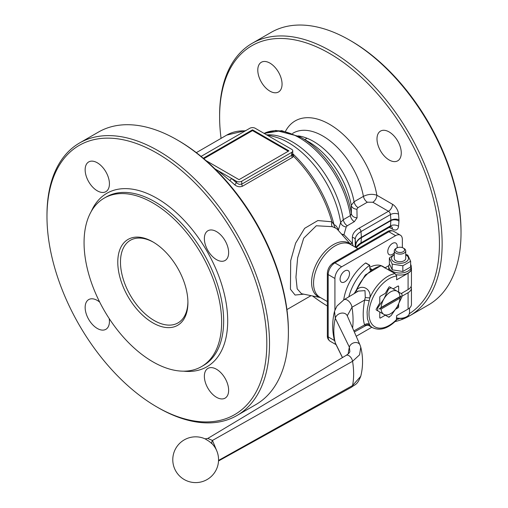 <?xml version="1.0" encoding="UTF-8"?>
<svg xmlns="http://www.w3.org/2000/svg" width="508" height="508" viewBox="0 0 508 508"><rect width="100%" height="100%" fill="white"/><g stroke="black" fill="none" stroke-linecap="round" stroke-linejoin="round"><path stroke-width="0.76" d="M409.435 313.652A155.448 89.751 -120 0 0 430.473 188.404A155.448 89.751 -120 0 0 329.527 53.442A155.448 89.751 -120 0 0 219.608 116.903A155.448 89.751 -120 0 0 221.069 138.367M312.547 295.961A155.448 89.751 -120 0 0 327.343 306M395.046 321.596A157.359 90.849 -120 0 0 409.556 315.862A157.359 90.849 -120 0 0 433.673 189.77A157.359 90.849 -120 0 0 330.873 51.105A157.359 90.849 -120 0 0 252.197 43.313A157.359 90.849 -120 0 0 219.608 115.348A157.359 90.849 -120 0 0 219.608 116.129M409.556 315.862L428.435 304.959A157.359 90.849 -120 0 0 461.023 232.924A157.359 90.849 -120 0 0 349.758 40.202L351.104 40.983A155.448 89.751 -120 0 1 351.111 40.983L349.758 40.202A157.359 90.849 -120 0 0 271.082 32.41L252.197 43.313M461.023 232.924L461.023 231.369A155.448 89.751 -120 0 0 351.111 40.983M340.074 279.114A6.674 3.854 -60 0 1 342.989 272.396A6.674 3.854 -60 0 1 348.139 270.612A6.674 3.854 -60 0 1 349.517 273.666A6.674 3.854 -60 0 1 346.602 280.384A6.674 3.854 -60 0 1 341.459 282.175A6.674 3.854 -60 0 1 340.074 279.114M394.278 252.87A6.674 3.854 -60 0 1 389.141 254.641A6.674 3.854 -60 0 1 387.763 251.587A6.674 3.854 -60 0 1 390.677 244.869A6.674 3.854 -60 0 1 395.821 243.078A6.674 3.854 -60 0 1 397.205 246.139A6.674 3.854 -60 0 1 396.989 247.891M376.993 138.944A17.164 9.912 60 0 1 380.549 131.083A17.164 9.912 60 0 1 393.776 135.687A17.164 9.912 60 0 1 401.269 152.959A17.164 9.912 60 0 1 397.713 160.82A17.164 9.912 60 0 1 384.486 156.216A17.164 9.912 60 0 1 376.993 138.944M257.785 70.117A17.164 9.912 60 0 1 261.341 62.262A17.164 9.912 60 0 1 274.568 66.859A17.164 9.912 60 0 1 282.061 84.138A17.164 9.912 60 0 1 278.505 91.992A17.164 9.912 60 0 1 265.278 87.395A17.164 9.912 60 0 1 257.785 70.117M336.055 344.646L330.156 341.243C328.193 339.852 327.254 338.004 327.343 335.712A2.864 1.651 0 0 0 328.181 336.88L328.181 274.58A9.538 5.505 -60 0 1 334.924 262.903A2.864 1.651 -120 0 0 333.489 262.763L387.439 231.616L333.489 262.763A2.864 1.651 -120 0 0 332.899 264.071M327.343 335.712L327.343 273.418A2.864 1.651 180 0 0 328.181 274.58L334.924 278.479A9.538 5.505 -60 0 1 341.668 266.795L395.611 235.649A9.538 5.505 -60 0 1 400.38 235.179A9.538 5.505 -60 0 1 402.355 239.541L402.355 247.612M320.446 297.574L301.479 293.707L297.193 288.855L295.948 277.209M353.212 246.012L352.374 243.434L343.967 234.652A5.721 4.083 -43.9 0 1 342.297 234.918M301.32 137.605L308.674 141.846L299.377 136.525L275.831 130.423L264.096 133.401L281.718 130.645L301.32 137.605A72.314 41.751 -120 0 1 351.422 213.779A5.721 4.674 179 0 0 357.086 217.761L356.914 209.169L358.007 207.601L367.354 202.203L372.821 202.248L388.449 211.271A2.864 1.651 60 0 1 389.814 212.674A2.864 1.651 60 0 1 390.468 214.566L390.881 220.256A2.864 1.651 60 0 1 390.887 220.459A2.864 1.651 60 0 1 390.881 220.662L390.468 225.876A2.864 1.651 60 0 1 389.877 226.987A2.864 1.651 60 0 1 389.814 227.019M389.287 227.324L392.494 229.178A8.585 4.953 -120 0 0 398.539 226.27L398.958 221.063A8.585 4.953 -120 0 0 398.977 220.459A8.585 4.953 -120 0 0 398.958 219.837L398.539 214.147A8.585 4.953 -120 0 0 392.494 204.26L376.866 195.237C372.466 193.764 367.983 194.139 363.417 196.361L354.076 201.752L351.269 205.308L351.422 213.779L350.361 215.608L343.294 219.691L340.639 222.453L338.385 230.105C337.179 226.924 335.712 225.108 333.985 224.657L331.895 221.793L317.843 220.555L304.629 228.34L295.612 243.161L290.684 260.661L290.449 289.243L295.091 295.046L303.733 294.164M355.816 247.517L355.816 245.275A2.864 2.337 180 0 0 355.803 245.072L355.803 247.51M285.21 131.877A68.663 39.643 -120 0 1 334.296 127.324A68.663 39.643 -120 0 1 376.866 195.237A5.721 3.302 -60 0 1 375.679 199.225A5.721 3.302 -60 0 1 372.821 202.248M201.073 156.413L249.822 128.27A3.816 2.203 180 0 1 252.514 127.629A3.816 2.203 180 0 1 255.213 128.27L291.63 149.295A3.816 2.203 180 0 1 292.748 150.851L292.735 153.822L291.63 155.359A1.905 1.099 -120 0 0 291.871 156.394A1.905 1.099 -120 0 0 292.519 157.334L293.611 156.369L292.748 153.543M292.748 150.851A3.816 2.203 180 0 1 291.63 152.413L291.63 155.359L241.725 184.169L239.027 184.334L236.334 182.651A92.507 53.41 -120 0 0 231.337 178.34A1.905 0.857 -50.8 0 1 229.718 180.486A90.602 52.305 60 0 1 234.607 184.709C237.185 186.804 239.852 187.281 242.614 186.144L292.519 157.334M242.614 186.144A1.905 1.099 -120 0 1 241.973 185.204A1.905 1.099 -120 0 1 241.725 184.169L241.725 181.223A3.816 2.203 180 0 1 239.027 181.864A3.816 2.203 180 0 1 236.334 181.223L236.334 182.651A1.905 0.749 132.4 0 1 234.607 184.709M215.805 169.748L218.123 170.707L229.718 180.486M187.909 301.828A47.682 27.527 60 0 1 178.035 322.885A47.682 27.527 60 0 1 141.294 310.115A47.682 27.527 60 0 1 120.479 262.128A47.682 27.527 60 0 1 130.353 240.297A47.682 27.527 60 0 1 153.53 242.278M288.392 332.594L288.392 331.038A155.448 89.751 60 0 0 178.473 140.653L177.127 139.871A157.359 90.849 60 0 1 288.392 332.594A157.359 90.849 60 0 1 255.803 404.628L236.919 415.531A157.359 90.849 60 0 1 158.242 407.74L156.896 406.959A155.448 89.751 60 0 1 156.889 406.959A155.448 89.751 60 0 1 46.977 216.573A155.448 89.751 60 0 1 156.896 153.111A155.448 89.751 60 0 1 266.814 343.497A155.448 89.751 60 0 1 156.896 406.959M46.977 216.573L46.977 215.017A157.359 90.849 60 0 1 79.566 142.983L98.444 132.08A157.359 90.849 60 0 1 177.127 139.871L178.473 140.653M79.566 142.983A157.359 90.849 60 0 1 158.242 150.774A157.359 90.849 60 0 1 261.042 289.439A157.359 90.849 60 0 1 236.919 415.531M109.43 183.807A17.164 9.912 60 0 1 105.874 191.662A17.164 9.912 60 0 1 92.647 187.065A17.164 9.912 60 0 1 85.147 169.786A17.164 9.912 60 0 1 88.703 161.931A17.164 9.912 60 0 1 101.937 166.529A17.164 9.912 60 0 1 109.43 183.807M228.638 390.284A17.164 9.912 60 0 1 225.082 398.139A17.164 9.912 60 0 1 211.855 393.541A17.164 9.912 60 0 1 204.362 376.263A17.164 9.912 60 0 1 207.918 368.408A17.164 9.912 60 0 1 221.145 373.005A17.164 9.912 60 0 1 228.638 390.284M228.638 252.628A17.164 9.912 60 0 1 225.082 260.49A17.164 9.912 60 0 1 211.855 255.886A17.164 9.912 60 0 1 204.362 238.614A17.164 9.912 60 0 1 207.918 230.753A17.164 9.912 60 0 1 221.145 235.356A17.164 9.912 60 0 1 228.638 252.628M109.188 318.535A17.164 9.912 60 0 1 109.43 321.456A17.164 9.912 60 0 1 105.874 329.317A17.164 9.912 60 0 1 92.647 324.714A17.164 9.912 60 0 1 85.147 307.442A17.164 9.912 60 0 1 88.703 299.58A17.164 9.912 60 0 1 99.695 302.101M152.844 202.946A97.276 56.159 60 0 1 216.395 288.665A97.276 56.159 60 0 1 201.486 366.611A97.276 56.159 60 0 1 152.844 361.798A97.276 56.159 60 0 1 89.3 276.079A97.276 56.159 60 0 1 104.21 198.126A97.276 56.159 60 0 1 152.844 202.946M117.78 262.128A49.593 28.632 -120 0 0 152.844 322.859A49.593 28.632 -120 0 0 187.916 302.616A49.593 28.632 -120 0 0 152.851 241.878A49.593 28.632 -120 0 0 117.78 262.128M377.139 310.477L377.762 310.839A17.164 9.912 -60 0 1 377.698 309.404A17.164 9.912 -60 0 1 377.762 307.886L377.139 307.524L376.333 308.915A0.953 0.552 -60 0 0 376.333 310.013L385.299 315.189L380.441 317.995A0.953 0.552 -60 0 1 379.965 318.04A0.953 0.552 -60 0 1 379.768 317.608L379.768 312.001M399.974 296.596A13.354 7.709 -60 0 0 397.231 291.249L389.687 286.893A0.953 0.552 -60 0 0 388.728 287.439L387.928 288.836L388.55 289.192L383.883 298.958A13.354 7.709 -60 0 1 397.231 291.249L401.904 293.948A17.164 9.912 -60 0 1 401.974 295.383A17.164 9.912 -60 0 1 401.904 296.901L397.231 306.667A13.354 7.709 -60 0 1 383.883 314.376A13.354 7.709 -60 0 1 381.14 309.023L379.273 308.877L381.14 307.467L399.974 296.596L401.06 296.297L399.974 298.152A13.354 7.709 -60 0 1 397.231 306.667L391.116 315.589A17.164 9.912 -60 0 1 388.55 317.068L377.762 310.839M348.856 296.799A36.239 20.923 -60 0 1 369.614 265.328L369.919 268.783A3.816 2.203 120 0 0 370.497 270.37M365.874 263.125L365.57 262.992A36.239 20.923 120 0 0 343.725 299.885M411.251 267.348A11.443 6.61 180 0 1 411.442 268.548A11.443 6.61 180 0 1 408.089 273.221L396.653 279.825L396.653 276.015L395.084 273.602L381.013 265.633L365.322 274.961L354.228 293.573M411.118 286.461A11.443 6.61 180 0 1 411.442 288.017A11.443 6.61 180 0 1 408.089 292.691L401.949 296.234M408.089 292.691L408.089 309.042A11.443 6.61 0 0 0 411.442 304.368L411.442 288.017M401.212 293.548L408.089 289.573A11.443 6.61 0 0 0 411.442 284.899L411.442 268.548M368.63 325.38L369.868 325.399L367.417 318.846L367.094 312.223L367.411 308.54L369.868 297.879C371.646 289.243 362.083 283.667 356.381 290.093L354.857 293.199M369.037 324.009A3.816 3.283 -20.7 0 0 364.592 324.91L365.284 325.545A3.816 3.683 -15.7 0 1 369.868 325.399A30.518 17.621 120 0 0 372.599 327.685C379.952 331.076 387.858 328.638 396.316 320.364L396.653 315.646L408.089 309.042M212.3 443.986L212.401 444.1A22.885 22.885 0 0 1 195.669 482.6A22.885 22.885 0 0 1 172.784 459.715A22.885 22.885 0 0 1 205.143 438.88L209.099 441.306L212.3 443.986A3.816 2.61 136.3 0 1 212.465 440.442L207.759 438.455M410.635 264.401A11.252 6.496 180 0 1 411.251 266.522L411.251 268.548A11.252 6.496 180 0 1 396.221 274.669M411.251 266.522A11.252 6.496 180 0 1 404.298 272.529A11.252 6.496 180 0 1 392.036 271.113A11.252 6.496 180 0 1 388.741 266.522A11.252 6.496 180 0 1 389.515 264.16M403.365 251.625A4.553 2.629 180 0 1 396.939 251.803A4.553 2.629 180 0 1 396.627 248.094A4.553 2.629 180 0 1 396.78 247.999A4.553 2.629 180 0 1 403.219 247.999A4.553 2.629 180 0 1 403.365 251.625M396.138 248.374A5.721 3.302 0 0 0 395.948 248.482A5.721 3.302 0 0 0 395.764 248.596A5.721 3.302 0 0 0 394.278 250.819A5.721 3.302 0 0 0 397.935 253.898A5.721 3.302 0 0 0 404.235 253.035A5.721 3.302 0 0 0 405.721 250.819A5.721 3.302 0 0 0 404.044 248.482L403.219 247.999M394.278 250.819L394.278 258.426A5.721 3.302 0 0 0 397.935 261.506A5.721 3.302 0 0 0 404.235 260.648A5.721 3.302 0 0 0 405.721 258.426L405.721 250.819M394.278 254.806A8.49 4.902 -0 0 0 393.992 261.887A8.49 4.902 -0 0 0 405.994 261.893A8.49 4.902 -0 0 0 406 254.965A8.49 4.902 -0 0 0 405.721 254.806M405.721 254.381L407.791 255.124L410.635 261.264L402.844 265.76L392.208 264.109L389.363 257.969L394.278 254.489M389.363 257.969L389.363 263.684L392.208 269.831L402.844 271.475L410.635 266.986L410.635 261.264M402.844 271.475L402.844 265.76M392.208 269.831L392.208 264.109M389.338 270.631A11.252 6.496 180 0 1 388.741 268.548L388.741 266.522M389.795 316.433L389.687 316.624A0.953 0.552 -60 0 1 388.728 317.176L385.299 315.189M384.823 267.964L388.849 265.64M385.172 267.767L382.803 266.402A27.654 15.97 120 0 0 381.603 265.817A30.518 17.621 -60 0 0 356.381 290.093A3.816 1.46 -135.9 0 1 357.048 291.884M358.33 291.109L364.998 290.614L365.284 297.555A3.816 0.324 -175.9 0 0 369.868 297.879A30.518 17.621 120 0 1 395.084 273.602M365.284 297.555L364.592 300.107A3.816 0.622 -169.5 0 1 369.037 300.819M365.284 325.545L365.76 325.641C367.233 325.164 368.211 325.088 368.681 325.406L368.141 325.107M360.026 345.027A5.709 4.502 155.1 0 0 359.981 344.926L347.25 315.766A6.433 5.074 155.1 0 1 347.256 315.786L351.987 307.232L364.592 300.107C362.744 311.042 362.744 319.31 364.592 324.91L353.86 330.905M216.624 450.513L212.465 440.442L352.571 361.29A5.372 3.105 -120 0 0 349.923 356.432A5.372 3.105 -120 0 0 346.139 355.378A5.372 3.105 -120 0 0 346.119 355.39C348.583 353.752 349.828 352.431 349.847 351.422L349.847 351.434M377.139 307.524L379.768 302.965L379.768 297.358A0.953 0.552 -60 0 1 380.441 296.189L385.299 293.389L387.928 288.836M390.487 287.357L389.68 286.887M393.116 288.874L397.974 286.067A0.953 0.552 -60 0 1 398.45 286.023A0.953 0.552 -60 0 1 398.647 286.461L398.647 292.068M398.647 304.07L398.647 306.705A0.953 0.552 -60 0 1 397.974 307.873L395.694 309.188M384.556 267.792A27.654 15.97 -60 0 1 384.937 267.9M381.083 265.627A27.654 15.97 120 0 0 369.919 267.252M381.14 307.467A13.354 7.709 -60 0 1 383.883 298.958L377.762 307.886M399.974 298.152L381.14 309.023M401.06 296.297L379.273 308.877M388.55 289.192A17.164 9.912 -60 0 1 391.116 287.719M158.242 407.74L158.242 407.74A157.359 90.849 60 0 1 158.242 407.733L156.889 406.959M295.948 277.184L297.631 257.899L303.708 238.189L316.313 225.762L332.302 226.67L335.578 228.079A5.721 5.474 -72.5 0 1 333.985 224.657A89.91 51.911 -120 0 0 293.237 154.203A1.905 1.511 -31.8 0 1 292.741 153.765M292.354 154.68A1.905 1.264 -144.3 0 0 293.611 156.369A90.602 52.305 -120 0 1 331.895 221.793A5.721 3.727 -65.8 0 0 332.302 226.67M214.878 168.834L236.334 181.223M241.725 181.223L291.63 152.413M203.283 158.255L252.514 129.826L288.931 150.851L239.027 179.661L206.019 160.604M350.006 243.63A5.721 4.096 136.4 0 0 352.374 243.434L352.374 237.484A2.864 2.337 180 0 1 354.305 238.1A2.864 2.337 180 0 1 355.219 239.617A19.679 11.36 180 0 1 360.985 231.584A2.864 1.651 -120 0 0 360.337 229.692A2.864 1.651 -120 0 0 358.972 228.289A22.53 13.005 0 0 0 352.374 237.484M308.674 141.846A61.919 35.75 -120 0 1 351.269 205.308A5.721 4.674 178.6 0 0 356.914 209.169M266.236 134.633L274.434 136.773A75.159 43.39 -120 0 1 288.474 142.697A75.159 43.39 -120 0 1 340.639 222.453A5.721 4.61 -163.8 0 0 346.215 226.936L347.262 225.755L354.336 221.672L357.086 217.761M338.353 230.467A5.721 4.616 -18.9 0 1 338.385 230.105A5.721 4.604 -163.7 0 0 338.512 230.651M341.37 233.877A5.721 4.604 -163.7 0 0 343.967 234.652L346.215 226.936M396.64 319.634A155.448 89.751 -120 0 0 399.231 318.751M335.578 228.079L337.223 229.191M334.924 309.963L334.924 278.479M288.258 151.244L252.514 130.607L203.829 158.718M252.514 129.826L252.514 130.607M371.837 327.241L356.203 336.271M335.744 344.024A9.538 5.505 -60 0 1 335.216 342.881M355.822 245.034A19.094 11.024 180 0 1 355.841 244.792A19.094 11.024 180 0 1 361.398 237.681A2.864 1.651 -120 0 0 361.404 237.484A2.864 1.651 -120 0 0 361.398 237.274A19.094 11.024 0 0 0 355.803 245.072L355.219 239.617L355.219 247.174M341.668 266.795L334.924 262.903L388.868 231.756A2.864 1.651 -120 0 0 387.439 231.616C389.363 230.391 391.427 230.283 393.637 231.286A9.538 5.505 -60 0 0 388.868 231.756L395.611 235.649M350.882 244.666A30.842 17.805 120 0 0 326.53 249.866A30.842 17.805 120 0 0 311.582 282.397A30.842 17.805 120 0 0 320.364 297.523M327.343 301.555L319.875 297.244A30.518 17.621 -60 0 1 313.557 283.274A30.518 17.621 -60 0 1 326.879 252.559A30.518 17.621 -60 0 1 350.393 244.386L357.861 248.691M358.007 207.601A5.721 3.302 -120 0 1 355.505 205.156A5.721 3.302 -120 0 1 354.076 201.752A59.125 34.138 -120 0 0 313.436 141.376A59.125 34.138 -120 0 0 298.171 135.896M367.354 202.203A5.721 3.302 -120 0 1 364.852 199.758A5.721 3.302 -120 0 1 363.417 196.361A59.125 34.138 -120 0 0 322.783 135.979A59.125 34.138 -120 0 0 293.218 133.052L292.595 133.413M347.262 225.755A5.721 3.302 -120 0 1 344.697 223.209A5.721 3.302 -120 0 1 343.294 219.691A73.431 42.399 -120 0 0 292.341 141.878A73.431 42.399 -120 0 0 267.113 134.861M354.336 221.672A5.721 3.302 -120 0 1 351.765 219.126A5.721 3.302 -120 0 1 350.361 215.608A73.431 42.399 -120 0 0 299.415 137.795A73.431 42.399 -120 0 0 264.103 133.407M398.539 226.27A5.721 3.581 4.5 0 0 394.506 225.025A5.721 3.581 4.5 0 0 390.468 225.876L360.985 242.894L361.398 237.681L390.881 220.662A5.721 3.581 4.5 0 1 394.919 219.812A5.721 3.581 4.5 0 1 398.958 221.063M392.494 204.26A5.721 3.302 -60 0 1 391.312 208.248A5.721 3.302 -60 0 1 388.449 211.271L358.972 228.289M398.539 214.147A5.721 3.004 -4.2 0 0 394.506 213.474A5.721 3.004 -4.2 0 0 390.468 214.566L360.985 231.584L361.398 237.274L390.881 220.256A5.721 3.004 -4.2 0 1 394.919 219.164A5.721 3.004 -4.2 0 1 398.958 219.837M392.494 229.178A5.721 3.302 120 0 0 391.439 226.644M104.21 198.126L106.236 196.958A97.276 56.159 60 0 1 154.87 201.778A97.276 56.159 60 0 1 223.653 320.916A97.276 56.159 60 0 1 203.505 365.442L201.486 366.611M183.547 371.17A100.133 57.817 -120 0 0 227.698 320.916A100.133 57.817 -120 0 0 156.896 198.272A100.133 57.817 -120 0 0 91.294 211.385M365.57 262.992L369.614 265.328M408.089 273.221L408.089 289.573M396.653 319.456A28.613 16.516 -60 0 1 368.979 313.709A28.613 16.516 -60 0 1 396.653 276.015M409.537 308.019L409.537 312.776A9.538 5.505 180 0 1 407.054 316.484A9.538 5.505 180 0 1 396.653 317.932M218.523 460.978L351.511 387.198A5.372 3.105 -120 0 0 351.511 387.198A5.372 3.105 -120 0 0 352.571 385.559L218.548 460.419M398.647 286.461L397.974 286.067M397.974 307.873L396.894 307.245M398.647 306.705L397.567 306.076M380.441 317.995L379.768 317.608M352.571 361.29A74.473 42.996 60 0 1 352.571 385.559L360.756 376.288C363.15 366.573 363.15 356.87 360.756 347.167L359.581 354.819L352.571 361.29M351.498 387.204C355.302 384.143 357.092 385.286 360.756 376.282L360.756 376.288M348.234 353.809A74.809 58.998 -24.9 0 1 349.371 347.161L349.853 351.415M360.756 347.167L359.981 344.926A5.709 4.502 155.1 0 0 354.406 342.659A5.709 4.502 155.1 0 0 349.371 347.161L335.293 318.281A75.533 59.569 -24.9 0 0 335.293 342.894L342.5 357.562M335.566 343.649L335.293 342.894A6.433 5.074 155.1 0 0 335.566 343.656A6.433 5.074 155.1 0 0 335.585 343.694L342.43 357.607M347.25 315.766A6.433 5.074 155.1 0 0 340.97 313.214A6.433 5.074 155.1 0 0 335.293 318.281L334.537 311.252C332.105 321.113 332.099 330.968 334.524 340.811M352.609 328.035A75.863 43.802 60 0 0 351.987 307.232A6.763 3.905 -120 0 0 348.672 301.123A6.763 3.905 -120 0 0 343.903 299.771A6.763 3.905 -120 0 0 343.884 299.784A6.763 3.905 -120 0 0 343.776 299.853M369.919 268.783L371.475 269.678M369.919 268.313L371.85 269.424M245.269 130.899A90.602 52.305 -120 0 0 226.733 135.096L245.885 130.543M356.057 247.656A19.679 11.36 0 0 1 360.985 242.894A2.864 1.651 60 0 1 360.401 244.005A2.864 1.651 60 0 1 360.337 244.037M330.156 341.243A9.538 5.505 -60 0 1 328.181 336.88L334.448 340.5M219.608 116.903L219.608 115.348M286.931 309.575L311.036 295.656M396.78 247.999L395.948 248.482M409.537 312.776L408.781 315.157L406.21 317.36L402.698 318.529L396.653 318.395M368.592 325.368L372.599 327.685M354.33 331.978L365.722 325.653M346.139 355.378L207.753 438.461L205.061 438.842M343.91 299.777L336.982 305.994L334.531 311.258M343.884 299.784L358.61 290.944M369.843 265.284L365.798 262.947M304.775 139.598L307.08 138.265M196.336 152.648L226.733 135.096M391.312 226.562L389.877 226.987L360.401 244.005L356.191 247.733M355.816 245.275L355.841 244.792M350.965 244.716L337.217 229.184M333.489 262.763C329.698 265.309 327.647 268.859 327.343 273.418M400.38 235.179L393.637 231.286"/></g></svg>
